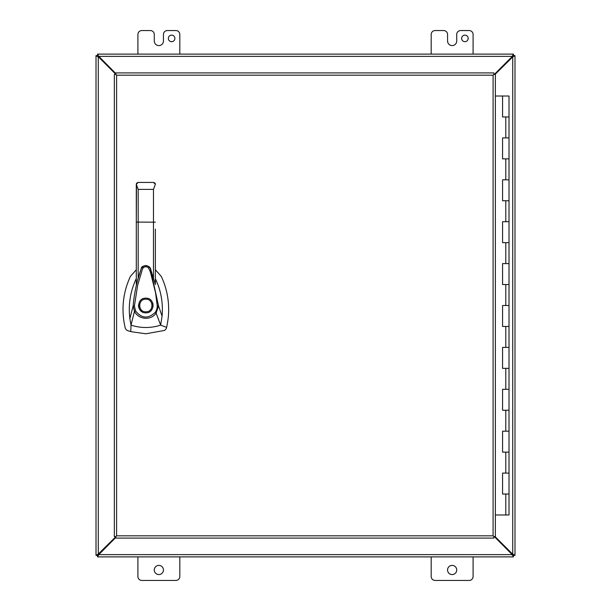 <?xml version="1.0" encoding="UTF-8"?>
<svg xmlns="http://www.w3.org/2000/svg" width="611" height="611" viewBox="0 0 611 611"><rect width="100%" height="100%" fill="white"/><g stroke="black" fill="none" stroke-linecap="round" stroke-linejoin="round"><path stroke-width="0.92" d="M495.361 514.989L509.009 514.989L509.009 494.039L502.57 494.039L502.57 473.09L509.009 473.09L509.009 452.14L502.57 452.14L502.57 431.19L509.009 431.19L509.009 410.241L502.57 410.241L502.57 389.291L509.009 389.291L509.009 368.349L502.57 368.349L502.57 347.399L509.009 347.399L509.009 326.45L502.57 326.45L502.57 305.5L509.009 305.5L509.009 284.55L502.57 284.55L502.57 263.601L509.009 263.601L509.009 242.651L502.57 242.651L502.57 221.709L509.009 221.709L509.009 200.759L502.57 200.759L502.57 179.81L509.009 179.81L509.009 158.86L502.57 158.86L502.57 137.91L509.009 137.91L509.009 116.961L502.57 116.961L502.57 96.011L495.361 96.011M502.937 116.961L509.009 116.961L509.009 96.011L502.57 96.011M502.937 158.86L509.009 158.86L509.009 137.91L502.937 137.91M502.937 200.759L509.009 200.759L509.009 179.81L502.937 179.81M502.937 242.651L509.009 242.651L509.009 221.709L502.937 221.709M502.937 284.55L509.009 284.55L509.009 263.601L502.937 263.601M502.937 326.45L509.009 326.45L509.009 305.5L502.937 305.5M502.937 368.349L509.009 368.349L509.009 347.399L502.937 347.399M502.937 410.241L509.009 410.241L509.009 389.291L502.937 389.291M502.937 452.14L509.009 452.14L509.009 431.19L502.937 431.19M502.937 494.039L509.009 494.039L509.009 473.09L502.937 473.09M493.092 75.184L493.848 74.427L493.848 72.915L115.853 72.915L115.853 74.427L114.341 74.427L114.341 536.573L115.853 536.573L115.853 538.085L493.848 538.085L493.848 536.573L495.361 536.573L495.361 74.427L493.848 74.427L493.092 75.184L116.609 75.184L115.853 74.427L116.609 75.184L116.609 535.816L115.853 536.573L116.609 535.816L493.092 535.816L493.848 536.573L493.092 535.816L493.092 75.184M136.299 269.741L130.364 276.416C122.689 293.234 121.024 310.625 125.377 328.588L127.004 330.398L130.777 331.643L145.83 333.782L164.657 330.398L166.284 328.588L166.589 327.351C166.994 326.198 168.491 317.476 168.506 314.413C168.735 312.343 168.743 305.89 168.246 301.429C167.315 292.684 165.001 284.344 161.296 276.416L155.362 269.741M145.83 298.168C155.286 297.763 155.286 313.237 145.83 312.832C136.375 313.237 136.375 297.763 145.83 298.168M153.025 306.898L152.994 303.927M152.956 303.766L152.75 303.064M145.83 311.786C137.719 312.175 137.719 298.825 145.83 299.214C153.934 298.825 153.934 312.175 145.83 311.786M136.299 278.601L136.054 279.082C130.25 291.661 128.188 304.828 129.86 318.575L133.145 305.935C134.229 293.12 136.933 280.678 141.248 268.611L136.299 284.558L136.299 281.419M141.248 268.611C144.265 264.555 147.297 264.54 150.344 268.565L158.516 305.851L162.068 316.108C163.038 305.347 161.671 294.884 157.966 284.734L155.362 278.601M155.362 281.572L155.362 284.573L150.97 270.245M129.86 318.575L131.014 325.144L134.451 311.411L133.152 305.92L134.405 305.974L137.674 285.169L142.562 268.733C144.043 266.572 145.914 266.205 148.183 267.633C149.519 269.757 150.405 271.78 150.825 273.713L155.545 292.822L157.264 305.897L158.516 305.836L156.133 313.168L160.647 325.144L166.589 327.351M162.068 316.108L160.647 325.144L157.775 325.984C148.771 328.244 139.85 327.97 131.014 325.144L130.777 331.643M155.362 229.11L155.362 284.573M136.497 183.476L136.299 222.19L136.299 184.278L138.185 182.429L136.956 182.888M136.299 284.558L136.299 222.19L138.185 222.068L138.185 189.372L136.299 184.278M155.362 222.19L138.185 222.068L138.185 278.005M155.171 312.45L156.133 313.168C150.81 320.737 138.705 319.706 134.451 311.411L135.543 310.884C141.515 318.514 148.061 319.041 155.171 312.45C156.5 310.525 157.195 308.341 157.264 305.897M134.405 305.974L135.543 310.884M155.186 183.521L155.362 184.316L153.476 189.372L153.476 278.036M154.95 183.132L154.331 182.636M138.185 182.429L153.476 182.429L155.362 184.278M138.529 304.82L138.521 306.134M138.552 306.394L138.666 307.073M138.705 307.234L138.911 307.936M139.591 309.357L141.981 311.74M461.633 38.409A3.276 3.276 0 0 1 464.902 35.133A3.276 3.276 0 0 1 468.179 38.409A3.276 3.276 0 0 1 464.902 41.678A3.276 3.276 0 0 1 461.633 38.409M447.558 569.979A4.583 4.583 0 0 1 452.14 565.396A4.583 4.583 0 0 1 456.723 569.979A4.583 4.583 0 0 1 452.14 574.561A4.583 4.583 0 0 1 447.558 569.979M154.278 569.979A4.583 4.583 0 0 1 158.86 565.396A4.583 4.583 0 0 1 163.442 569.979A4.583 4.583 0 0 1 158.86 574.561A4.583 4.583 0 0 1 154.278 569.979M171.622 41.678A3.276 3.276 0 0 0 174.899 38.409A3.276 3.276 0 0 0 171.622 35.133A3.276 3.276 0 0 0 168.353 38.409A3.276 3.276 0 0 0 171.622 41.678M115.853 536.664L98.279 554.078L98.814 554.62L97.523 555.376L98.279 554.078L96.011 555.376L97.523 555.376L97.523 556.881L513.477 556.881L513.477 555.376L512.186 554.62L512.721 554.078L513.477 555.376L514.989 555.376L512.217 553.734L495.047 536.573M494.299 74.427L511.842 56.884L513.477 54.119L97.523 54.119L97.523 55.624L98.814 56.38L98.279 56.922L97.523 55.624L96.011 55.624L98.783 57.266L115.853 74.336M495.047 74.427L512.721 56.922L512.186 56.38L513.477 55.624L512.721 56.922L514.989 55.624L513.477 55.624L513.477 54.119M98.814 554.62L97.523 556.881L513.477 556.881L512.186 554.62L98.814 554.62L115.853 537.42M96.011 555.376L96.011 55.624M97.523 54.119L98.814 56.38L512.186 56.38M514.989 55.624L514.989 555.376M494.299 536.573L512.186 554.62M115.853 73.58L98.814 56.38M179.81 54.119L179.81 34.476A3.926 3.926 0 0 0 175.884 30.55L167.368 30.55A3.926 3.926 0 0 0 163.435 34.476L163.435 41.021A4.567 4.567 0 0 1 158.868 45.588L158.86 45.588A4.567 4.567 0 0 1 154.293 41.021L154.293 34.476A3.926 3.926 0 0 0 150.367 30.55L141.836 30.55A3.926 3.926 0 0 0 137.91 34.476L137.91 54.119M137.91 556.881L137.91 576.524A3.926 3.926 0 0 0 141.836 580.45L175.884 580.45A3.926 3.926 0 0 0 179.81 576.524L179.81 556.881M431.19 556.881L431.19 576.524A3.926 3.926 0 0 0 435.116 580.45L469.164 580.45A3.926 3.926 0 0 0 473.09 576.524L473.09 556.881M431.19 54.119L431.19 34.476A3.926 3.926 0 0 1 435.116 30.55L443.647 30.55A3.926 3.926 0 0 1 447.573 34.476L447.573 41.021A4.567 4.567 0 0 0 452.14 45.588L452.14 45.588A4.567 4.567 0 0 0 456.715 41.021L456.715 34.476A3.926 3.926 0 0 1 460.648 30.55L469.164 30.55A3.926 3.926 0 0 1 473.09 34.476L473.09 54.119M505.786 137.91L505.786 116.961M505.786 179.81L505.786 158.86M505.786 221.709L505.786 200.759M505.786 263.601L505.786 242.651M505.786 305.5L505.786 284.55M505.786 347.399L505.786 326.45M505.786 389.291L505.786 368.349M505.786 431.19L505.786 410.241M505.786 473.09L505.786 452.14M505.786 514.989L505.786 494.039M153.476 189.372L138.185 189.372M98.279 554.078L98.279 56.922M512.721 56.922L512.721 554.078M141.263 268.557C140.904 265.289 150.398 263.807 150.948 270.184L150.993 270.314M155.362 184.316L155.217 183.59M136.444 183.59L136.299 184.316M502.57 473.09L502.57 494.039M502.57 431.19L502.57 452.14M502.57 389.291L502.57 410.241M502.57 347.399L502.57 368.349M502.57 305.5L502.57 326.45M502.57 263.601L502.57 284.55M502.57 221.709L502.57 242.651M502.57 179.81L502.57 200.759M502.57 137.91L502.57 158.86"/></g></svg>
